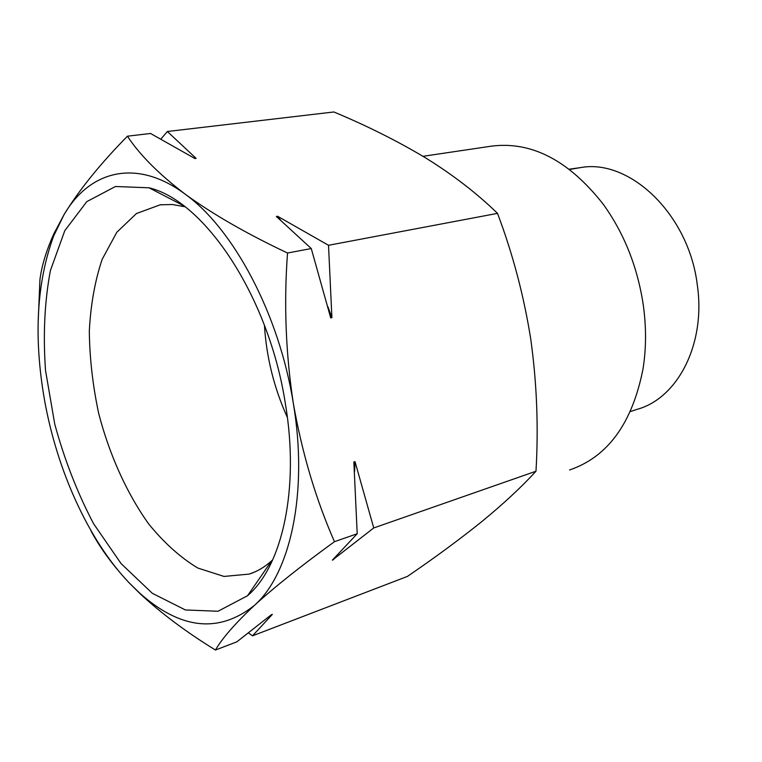 <?xml version="1.0" encoding="UTF-8"?>
<svg xmlns="http://www.w3.org/2000/svg" width="762" height="762" viewBox="0 0 762 762"><rect width="100%" height="100%" fill="white"/><g stroke="black" fill="none" stroke-linecap="round" stroke-linejoin="round"><path stroke-width="1.14" d="M248.46 632.898L252.489 635.832L407.422 576.415C434.626 557.851 459.343 539.648 481.565 521.789C503.082 504.187 521.218 487.337 535.981 471.23C538.582 427.101 536.858 383.229 530.819 339.595C523.97 296.151 512.874 254.079 497.51 213.37C477.126 193.5 453.247 175.06 425.872 158.058C397.774 141.199 367.103 125.835 333.87 111.966L167.364 131.502L160.887 139.065M422.986 156.305L491.423 146.152C531.543 141.056 568.785 160.382 603.142 204.111C624.192 233.353 637.584 267.052 643.309 305.2C646.367 327.355 646.262 348.672 642.976 369.141C632.25 423.31 607.79 456.914 569.595 469.964M569.633 169.431L580.358 167.63C629.545 158.305 688.819 214.255 697.278 284.826C706.069 344.014 677.599 398.488 636.956 409.375L630.422 411.547M535.981 471.23L373.742 527.952L355.016 461.629L353.854 461.991L357.207 533.743L334.47 541.687C301.476 565.604 274.758 586.864 254.327 605.457C235.058 623.573 222.104 638.432 215.465 650.034C186.576 632.279 161.554 613.601 140.379 593.989L128.911 582.597C112.881 565.404 100.27 548.221 91.059 531.028M497.51 213.37L328.517 245.288L277.558 216.256L280.511 220.008M277.558 216.256L276.368 216.465L311.267 248.545L330.718 317.935L331.908 317.668L328.517 245.288M311.267 248.545L287.531 253.022C283.788 303.19 285.721 353.339 293.341 403.469C302.143 453.257 315.859 499.329 334.47 541.687M252.489 635.832L272.386 614.372L271.282 614.782L236.877 641.823L215.465 650.034M357.207 533.743L332.375 560.156L373.742 527.952M38.119 323.164L39.938 279.568C41.739 265.652 46.387 250.374 53.883 233.734L64.113 214.513C79.181 189.929 100.289 163.82 127.445 136.188C139.503 154.638 158.715 173.946 185.08 194.1C212.655 214.151 246.812 233.791 287.531 253.022M193.9 157.915L196.091 158.372L194.92 158.525L150.533 133.474L127.445 136.188M196.091 158.372L167.364 131.502M128.911 582.597C88.402 540.01 57.055 470.421 44.501 399.926C33.538 337.185 36.605 282.512 53.683 235.915L64.113 214.513C89.726 170.574 136.484 157.896 185.08 194.1C233.486 228.752 279.292 314.392 293.341 403.469C308.381 492.662 290.379 573.796 254.327 605.457C218.837 633.546 180.718 629.517 139.96 593.35L128.911 582.597M285.321 403.355C299.742 488.575 282.34 566.118 247.536 595.732L218.008 611.257L185.385 609.952L152.324 593.303L121.082 563.604L93.497 523.58C77.353 492.776 64.437 459.619 54.75 424.11L45.529 370.522C42.986 334.899 44.596 301.609 50.368 270.662L64.789 230.676L86.82 201.616L115.472 186.5L149.066 187.804C204.749 201.035 268.862 296.732 285.321 403.355M327.898 306.686L331.908 317.668M355.016 461.629L354.568 471.573M334.204 558.317L333.499 559.756M272.701 559.851L271.643 560.832C264.728 567.061 257.28 571.471 249.307 574.081L224.009 576.434L197.853 568.061C180.48 557.584 164.078 542.868 148.666 523.913C126.663 493.109 109.414 454.724 98.689 413.423C92.764 385.61 89.64 358.169 89.316 331.108C90.659 304.81 94.936 280.902 102.146 259.366L116.805 232.277L136.417 213.55L160.172 204.816L172.298 204.521L184.928 206.74M287.388 417.49C274.101 388.115 266.443 357.359 264.424 325.212M580.358 167.63L569.309 169.183M53.683 235.915L53.864 233.734M139.96 593.35L140.37 593.998M183.613 205.75L149.066 187.804M271.643 560.832L247.536 595.732M179.28 202.606L177.889 202.768M161.677 204.645L160.172 204.816M255.441 571.671L249.307 574.081"/></g></svg>
